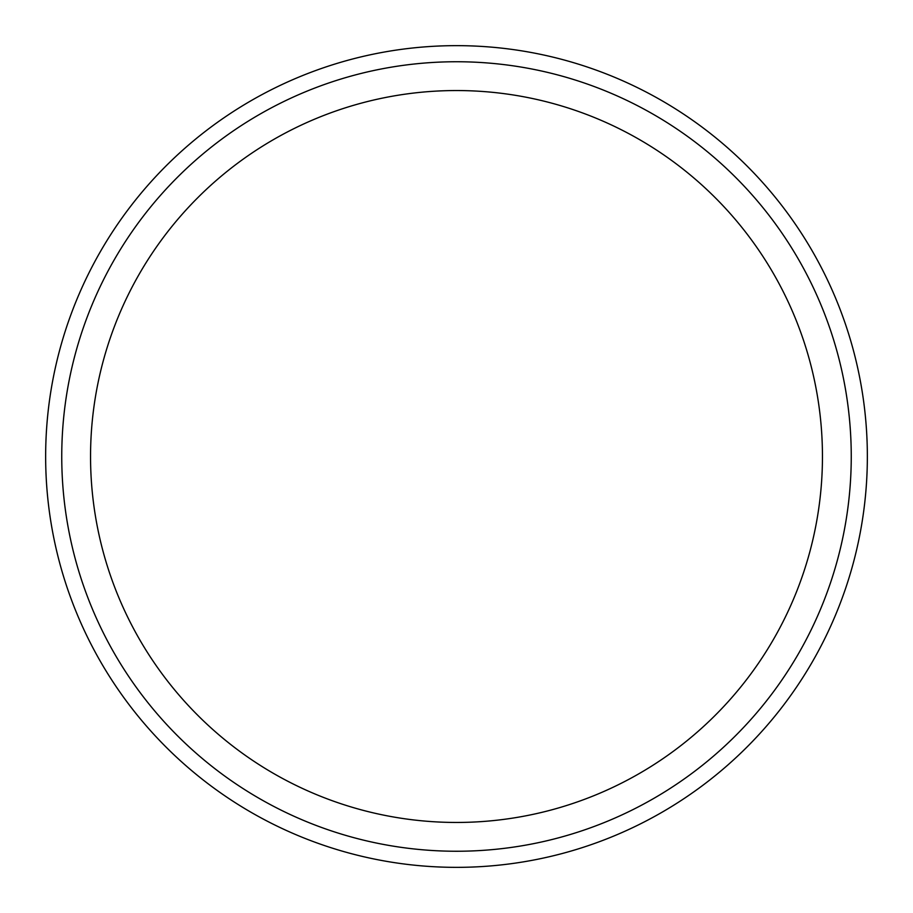 <?xml version="1.0" encoding="UTF-8"?>
<svg xmlns="http://www.w3.org/2000/svg" width="913" height="913" viewBox="0 0 913 913"><rect width="100%" height="100%" fill="white"/><g stroke="black" fill="none" stroke-linecap="round" stroke-linejoin="round"><path stroke-width="1.37" d="M456.5 851.247A394.747 394.747 0 0 1 114.639 259.121A394.747 394.747 0 0 1 798.361 259.121A394.747 394.747 0 0 1 456.5 851.247M456.5 822.453A365.953 365.953 0 0 1 139.575 273.523A365.953 365.953 0 0 1 773.425 273.523A365.953 365.953 0 0 1 456.5 822.453M456.5 867.35A410.85 410.85 0 0 1 100.692 251.075A410.85 410.85 0 0 1 812.308 251.075A410.85 410.85 0 0 1 456.5 867.35A410.85 410.85 0 0 1 100.692 251.075A410.85 410.85 0 0 1 812.308 251.075A410.85 410.85 0 0 1 456.5 867.35"/></g></svg>
